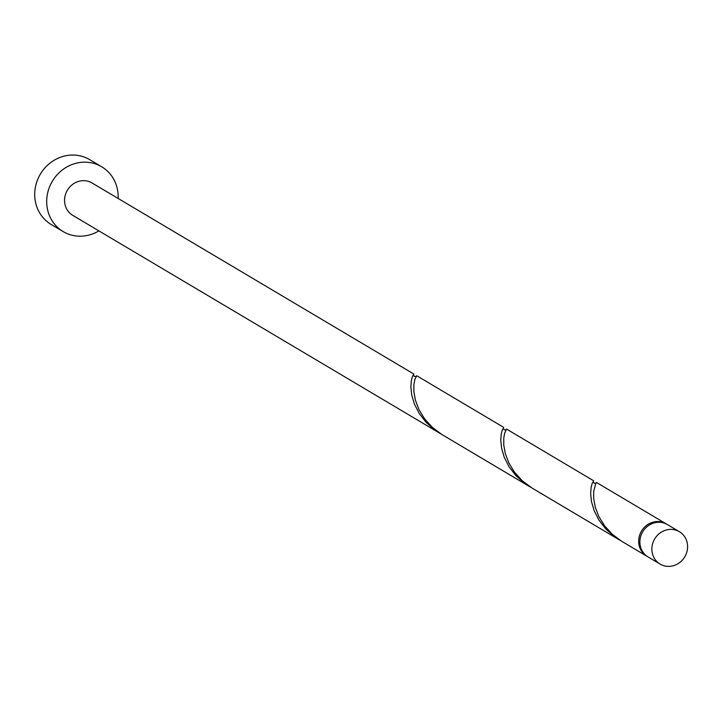 <?xml version="1.0" encoding="UTF-8"?>
<svg xmlns="http://www.w3.org/2000/svg" width="722" height="722" viewBox="0 0 722 722"><rect width="100%" height="100%" fill="white"/><g stroke="black" fill="none" stroke-linecap="round" stroke-linejoin="round"><path stroke-width="1.08" d="M664.249 565.831A18.853 17.518 120.7 0 0 685.9 554.677A18.853 17.518 120.7 0 0 679.357 531.672A18.853 17.518 120.7 0 0 675.223 529.939A18.853 17.518 120.7 0 0 653.563 541.085A18.853 17.518 120.7 0 0 660.107 564.09A18.853 17.518 120.7 0 0 664.249 565.831M660.107 564.09L648.121 556.978A18.853 17.518 -59.3 0 1 641.578 533.973A18.853 17.518 -59.3 0 1 663.238 522.818A18.853 17.518 -59.3 0 1 667.372 524.56L679.357 531.672M118.137 198.46A37.697 35.026 120.7 0 0 101.676 166.764A37.697 35.026 120.7 0 0 93.4 163.289A37.697 35.026 120.7 0 0 50.098 185.59A37.697 35.026 120.7 0 0 63.184 231.6A37.697 35.026 120.7 0 0 71.451 235.074A37.697 35.026 120.7 0 0 98.887 230.878M101.676 166.764L89.69 159.652A37.697 35.026 120.7 0 0 81.415 156.169A37.697 35.026 120.7 0 0 38.113 178.478A37.697 35.026 120.7 0 0 51.199 224.479L63.184 231.6M503.433 428.317L502.404 429.626L501.248 433.886L500.752 440.212L501.582 448.209L504.236 457.279L509.001 466.665L515.896 475.608L524.695 483.388L530.905 487.35M413.544 374.953L413.859 374.041L92.055 182.973A18.853 17.518 120.7 0 0 87.913 181.231A18.853 17.518 120.7 0 0 66.262 192.386A18.853 17.518 120.7 0 0 72.805 215.391L441.007 433.976M413.859 374.041L412.506 376.261L411.35 380.512L410.863 386.839L411.684 394.835L414.347 403.905L419.103 413.291L425.998 422.235L434.806 430.014L439.563 433.146M529.452 486.52L441.9 434.527L432.406 427.433L424.653 418.913L418.977 409.618L415.439 400.313L413.877 391.775L413.887 384.673L414.843 379.501L416.72 375.738L503.757 427.415M647.535 556.608A18.853 17.518 -59.3 0 1 646.921 556.265L621.687 541.274L612.193 534.181L604.44 525.652L598.764 516.356L595.226 507.061L593.664 498.523L593.674 491.42L595.831 483.271L596.507 482.486L666.171 523.847A18.853 17.518 -59.3 0 1 666.767 524.217M646.921 556.265A18.853 17.518 -59.3 0 1 640.378 533.26A18.853 17.518 -59.3 0 1 662.038 522.105A18.853 17.518 -59.3 0 1 666.171 523.847M593.331 481.691L592.293 483L591.137 487.251L590.65 493.586L591.48 501.582L594.134 510.644L598.89 520.039L605.785 528.982L614.593 536.762L620.794 540.724M532.313 488.216L522.304 480.807L514.551 472.278L508.866 462.992L505.337 453.687L503.776 445.149L503.776 438.046L504.741 432.875L506.618 429.112L593.646 480.789M619.35 539.894L532.322 488.216M595.876 483.198L593.962 483.153L593.303 481.556M505.987 429.825L504.082 429.789L503.414 428.191M416.089 376.451L414.184 376.415L413.516 374.817"/></g></svg>

